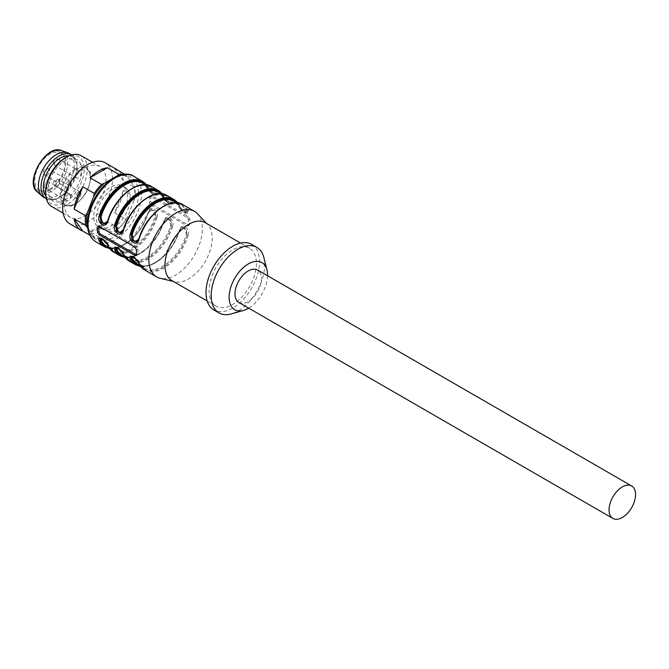 <?xml version="1.0" encoding="UTF-8"?>
<svg xmlns="http://www.w3.org/2000/svg" width="669" height="669" viewBox="0 0 669 669"><rect width="100%" height="100%" fill="white"/><g stroke="black" fill="none" stroke-linecap="round" stroke-linejoin="round"><path stroke-width="0.5" stroke-dasharray="3.35 2.51" d="M64.935 199.755A23.883 13.79 -60 0 1 52.993 200.943A23.883 13.79 -60 0 1 52.993 173.363A23.883 13.79 -60 0 1 76.876 159.582A23.883 13.79 -60 0 1 80.531 178.715A23.883 13.79 -60 0 1 64.935 199.755M45.877 196.076A23.883 13.79 120 0 0 48.319 198.241A23.883 13.79 120 0 0 57.166 198.517A23.883 13.79 120 0 0 60.26 197.062A23.883 13.79 120 0 0 76.86 164.407A23.883 13.79 120 0 0 72.202 156.881A23.883 13.79 120 0 0 69.108 155.844M46.378 198.818A25.347 14.634 120 0 0 55.678 199.053A25.347 14.634 120 0 0 58.956 197.506A25.347 14.634 120 0 0 76.584 162.851A25.347 14.634 120 0 0 71.734 154.915M43.686 197.263A25.347 14.634 120 0 0 56.363 196.009A25.347 14.634 120 0 0 72.921 173.672A25.347 14.634 120 0 0 69.032 153.36M49.866 188.959A21.308 12.301 120 0 0 63.789 170.185A21.308 12.301 120 0 0 60.519 153.109A21.308 12.301 120 0 0 39.212 165.41A21.308 12.301 120 0 0 39.212 190.013A21.308 12.301 120 0 0 49.866 188.959M68.313 194.361A3.671 2.124 120 0 0 65.713 198.86A3.671 2.124 120 0 0 66.474 200.541A3.671 2.124 120 0 0 70.145 198.417A3.671 2.124 120 0 0 70.145 194.177A3.671 2.124 120 0 0 68.313 194.361M78.44 171.858A3.671 2.124 120 0 0 76.04 175.102A3.671 2.124 120 0 0 76.609 178.046A3.671 2.124 120 0 0 80.28 175.922A3.671 2.124 120 0 0 80.28 171.682A3.671 2.124 120 0 0 78.44 171.858M68.313 181.458A3.671 2.124 120 0 0 65.713 185.957A3.671 2.124 120 0 0 66.474 187.638A3.671 2.124 120 0 0 70.145 185.522A3.671 2.124 120 0 0 70.145 181.282A3.671 2.124 120 0 0 68.313 181.458M78.44 192.262A3.671 2.124 120 0 0 76.04 195.499A3.671 2.124 120 0 0 76.609 198.442A3.671 2.124 120 0 0 78.44 198.258A3.671 2.124 120 0 0 80.84 195.022A3.671 2.124 120 0 0 80.28 192.078A3.671 2.124 120 0 0 78.44 192.262M94.296 237.763L93.451 236.174A34.169 19.727 120 0 0 104.565 237.169L101.529 238.407A35.265 20.363 -60 0 1 94.296 237.763L89.822 235.179M123.991 174.442A35.265 20.363 -60 0 1 126.115 175.035L127.863 177.143A34.169 19.727 120 0 0 118.697 175.713M118.881 228.388L116.74 230.136A34.169 19.727 120 0 0 127.863 216.313L126.115 219.39A35.265 20.363 -60 0 1 118.881 228.388L107.383 221.748L90.031 231.767L101.529 238.407M134.795 197.02L133.942 200.625A34.169 19.727 120 0 0 133.942 185.798L134.795 187.379A35.265 20.363 -60 0 1 134.795 197.02L123.288 190.381A35.265 20.363 120 0 1 114.616 212.75L123.288 190.381M133.942 200.625L127.863 216.313M114.616 212.75L126.115 219.39M127.863 177.143L133.942 185.798M114.616 168.396L123.288 180.739L134.795 187.379M126.115 175.035L124.936 174.358M123.288 180.739A35.265 20.363 120 0 0 117.911 170.302M93.451 236.174L87.698 227.995M116.74 230.136L104.565 237.169M90.031 231.767A35.265 20.363 120 0 0 98.703 228.555A35.265 20.363 120 0 0 107.383 221.748M45.709 191.359A27.186 15.696 120 0 0 64.935 202.456A27.186 15.696 120 0 0 84.16 169.165A27.186 15.696 120 0 0 64.935 158.06M51.797 206.612A29.394 16.968 120 0 0 66.49 205.157A29.394 16.968 120 0 0 85.691 179.259A29.394 16.968 120 0 0 81.192 155.71M69.961 223.889A35.265 20.363 120 0 0 87.597 222.141A35.265 20.363 120 0 0 110.636 191.066A35.265 20.363 120 0 0 105.234 162.801M85.197 215.953A29.394 16.968 120 0 0 104.397 190.055A29.394 16.968 120 0 0 99.89 166.506A29.394 16.968 120 0 0 70.504 183.473A29.394 16.968 120 0 0 70.504 217.408A29.394 16.968 120 0 0 85.197 215.953M125.279 188.466A23.883 13.79 -60 0 1 120.938 216.187A23.883 13.79 -60 0 1 98.719 227.335A23.883 13.79 -60 0 1 98.711 199.763A23.883 13.79 -60 0 1 122.594 185.974A23.883 13.79 -60 0 1 125.279 188.466M238.85 302.463A18.74 10.821 120 0 0 257.59 291.651A18.74 10.821 120 0 0 257.59 270.008M127.879 189.963A23.883 13.79 -60 0 1 123.531 217.693A23.883 13.79 -60 0 1 101.312 228.84A23.883 13.79 -60 0 1 96.369 217.91A23.883 13.79 -60 0 1 106.789 193.876A23.883 13.79 -60 0 1 125.195 187.479A23.883 13.79 -60 0 1 127.879 189.963M177.603 202.799A37.84 21.851 -60 0 1 179.384 205.734C181.115 211.095 190.498 216.505 188.223 210.835A0.736 0.56 -25.5 0 0 187.22 211.044L187.195 212.918L179.426 206.545A0.736 0.56 -25.5 0 0 179.468 207.357A36.369 20.998 120 0 0 174.04 201.252L179.284 207.164M179.384 205.734A0.736 0.56 154.5 0 1 179.426 206.545L186.927 213.068M179.325 207.189C178.815 208.812 186.952 215.167 186.977 213.051L187.22 211.044A0.736 0.56 154.5 0 1 186.225 211.262C185.522 213.946 183.264 212.65 179.468 207.357M138.884 238.858L136.994 241.894M123.297 229.86L121.407 232.904L123.606 229.785M163.738 198.191C165.285 201.344 167.493 203.368 170.369 204.246L171.389 204.053L171.632 202.046L171.607 203.911L163.846 197.547A0.736 0.56 -25.5 0 0 163.796 196.736C165.527 202.097 174.91 207.507 172.635 201.837A0.736 0.56 -25.5 0 0 171.632 202.046A0.736 0.56 154.5 0 1 170.637 202.255C169.918 204.948 167.668 203.644 163.888 198.358A0.736 0.56 154.5 0 1 163.846 197.547L171.348 204.07M107.709 220.862L105.827 223.898L108.018 220.787M148.15 189.193C149.697 192.346 151.913 194.37 154.782 195.248L155.802 195.055L156.053 193.048L156.019 194.913L148.259 188.549A0.736 0.56 -25.5 0 0 148.217 187.738C149.94 193.098 159.322 198.509 157.048 192.831A0.736 0.56 -25.5 0 0 156.053 193.048A0.736 0.56 154.5 0 1 155.049 193.257C154.338 195.942 152.08 194.646 148.301 189.36A0.736 0.56 154.5 0 1 148.259 188.549L155.76 195.072M150.299 209.514L148.301 212.884C152.08 208.419 154.338 209.715 155.049 216.781A36.369 20.998 -60 0 1 113.253 250.156A36.369 20.998 -60 0 1 107.826 244.051A0.736 0.56 154.5 0 1 107.868 244.862A0.736 0.56 -25.5 0 0 107.684 245.23M113.554 252.029A37.84 21.851 120 0 0 157.048 217.308L155.049 216.781M150.55 209.372L155.083 210.785L156.053 217.049L154.79 210.894L150.374 209.472M100.367 238.348L107.868 244.862L100.208 238.448M107.826 244.051L101.228 238.574M157.048 217.308C159.314 209.64 149.923 204.229 148.217 212.207L150.517 209.389L131.826 239.234L120.42 246.886L109.641 248.609M163.688 221.631L165.879 218.504L163.662 221.623M163.888 221.882A36.369 20.998 120 0 1 122.084 255.257C132.897 263.185 157.357 244.62 163.662 221.631L163.888 221.882C167.668 217.417 169.918 218.713 170.637 225.779A36.369 20.998 -60 0 1 128.841 259.154A36.369 20.998 -60 0 1 123.405 253.049A0.736 0.56 154.5 0 1 123.447 253.86A0.736 0.56 -25.5 0 0 123.272 254.228M129.142 261.027A37.84 21.851 120 0 0 172.635 226.306L170.637 225.779M125.228 257.607L136.008 255.884L147.414 248.232L166.104 218.387L170.67 219.792L171.632 226.047L170.378 219.892L165.962 218.47M115.954 247.346L123.447 253.86L115.796 247.446M123.405 253.049L116.816 247.572M172.635 226.306C174.902 218.638 165.511 213.235 163.796 221.205L164.022 221.456M179.275 230.629L181.458 227.502L179.468 230.88C183.256 226.415 185.505 227.711 186.225 234.777A36.369 20.998 -60 0 1 144.429 268.152A36.369 20.998 -60 0 1 138.993 262.047A0.736 0.56 154.5 0 1 139.035 262.858A0.736 0.56 -25.5 0 0 138.859 263.226M144.73 270.025A37.84 21.851 120 0 0 188.223 235.304L186.225 234.777M181.717 227.368L186.258 228.79L187.22 235.045L185.965 228.898L181.55 227.468M131.534 256.344L139.035 262.858L131.383 256.444M138.993 262.047L132.403 256.57M188.223 235.304C190.489 227.636 181.098 222.233 179.384 230.203L181.692 227.385L162.993 257.231L151.595 264.882L140.816 266.605M98.979 226.373A2.208 1.271 60 0 1 99.422 225.595A2.208 1.271 60 0 1 100.526 225.704L136.376 246.401A2.208 1.271 60 0 1 137.931 249.102L137.931 253.902A2.208 1.271 60 0 1 137.471 254.914A2.208 1.271 60 0 1 136.451 254.847M150.918 205.007L186.768 225.704A2.208 1.271 -120 0 0 187.872 225.813A2.208 1.271 -120 0 0 188.332 224.809L188.332 220.009A2.208 1.271 -120 0 0 186.768 217.308L150.918 196.611A2.208 1.271 -120 0 0 149.823 196.502A2.208 1.271 -120 0 0 149.363 197.506L149.363 202.306A2.208 1.271 -120 0 0 150.918 205.007L152.231 204.254L188.081 224.951L189.235 225.001L189.804 223.948A37.84 21.851 120 0 0 189.887 221.506A37.84 21.851 120 0 0 189.804 219.156L188.081 216.547L152.231 195.85L151.194 195.733L150.843 196.653A37.84 21.851 -60 0 1 150.918 199.011A37.84 21.851 -60 0 1 150.843 201.453L152.231 204.254M267.55 275.762A27.186 15.696 -60 0 1 248.684 308.141M263.887 257.615A37.84 21.851 -60 0 1 264.707 264.698A37.84 21.851 -60 0 1 231.399 313.886M251.669 244.377A37.84 21.851 -60 0 1 259.505 261.704A37.84 21.851 -60 0 1 242.989 299.779A37.84 21.851 -60 0 1 213.829 309.923M256.394 263.502A33.433 19.301 -60 0 1 241.793 297.145A33.433 19.301 -60 0 1 216.037 306.101A33.433 19.301 -60 0 1 216.037 267.5A33.433 19.301 -60 0 1 249.47 248.199A33.433 19.301 -60 0 1 256.394 263.502M205.308 222.702A33.433 19.301 -60 0 1 207.9 224.759A33.433 19.301 -60 0 1 212.232 238.005A33.433 19.301 -60 0 1 199.462 269.615A33.433 19.301 -60 0 1 174.952 281.825A33.433 19.301 -60 0 1 171.874 280.604M197.455 213.712A37.84 21.851 -60 0 1 202.356 228.706A37.84 21.851 -60 0 1 187.905 264.481A37.84 21.851 -60 0 1 160.167 278.304M37.422 191.995A24.076 13.898 120 0 0 50.744 191.727A24.076 13.898 120 0 0 66.816 169.265A24.076 13.898 120 0 0 61.339 150.558M49.866 190.038A22.629 13.062 120 0 0 63.722 154.322A22.629 13.062 120 0 0 36.009 170.327A22.629 13.062 120 0 0 49.866 190.038M75.329 168.864A21.308 12.301 120 0 0 61.406 187.638A21.308 12.301 120 0 0 64.667 204.714A21.308 12.301 120 0 0 75.329 203.66A21.308 12.301 120 0 0 89.245 184.878A21.308 12.301 120 0 0 85.983 167.81A21.308 12.301 120 0 0 75.329 168.864M75.848 169.759A20.572 11.875 -60 0 1 88.442 187.688A20.572 11.875 -60 0 1 63.246 202.23A20.572 11.875 -60 0 1 75.848 169.759M57.141 185.957A3.671 2.124 -60 0 1 55.301 186.141A3.671 2.124 -60 0 1 55.301 181.901A3.671 2.124 -60 0 1 58.981 179.777A3.671 2.124 -60 0 1 59.541 182.721A3.671 2.124 -60 0 1 57.141 185.957M44.413 173.664A3.671 2.124 -60 0 1 46.019 169.968A3.671 2.124 -60 0 1 48.845 168.981A3.671 2.124 -60 0 1 48.845 173.221A3.671 2.124 -60 0 1 45.174 175.345A3.671 2.124 -60 0 1 44.413 173.664M57.141 159.565A3.671 2.124 -60 0 1 58.981 159.381A3.671 2.124 -60 0 1 58.981 163.621A3.671 2.124 -60 0 1 55.301 165.745A3.671 2.124 -60 0 1 54.741 162.801A3.671 2.124 -60 0 1 57.141 159.565M44.413 186.559A3.671 2.124 -60 0 1 46.019 182.863A3.671 2.124 -60 0 1 48.845 181.876A3.671 2.124 -60 0 1 48.845 186.124A3.671 2.124 -60 0 1 45.174 188.24A3.671 2.124 -60 0 1 44.413 186.559M188.223 210.835A37.84 21.851 120 0 0 182.57 204.48M187.22 211.044A37.104 21.425 120 0 0 163.127 206.654A37.104 21.425 120 0 0 139.035 238.866M138.993 238.524A36.369 20.998 -60 0 1 139.344 237.445M151.662 216.104A36.369 20.998 -60 0 1 180.797 205.157A36.369 20.998 -60 0 1 186.225 211.262M176.875 202.715A37.104 21.425 -60 0 1 179.426 206.545M123.447 229.868A37.104 21.425 -60 0 1 147.54 197.656A37.104 21.425 -60 0 1 171.632 202.046M123.405 229.526A36.369 20.998 -60 0 1 123.757 228.438M136.075 207.106A36.369 20.998 -60 0 1 165.21 196.159A36.369 20.998 -60 0 1 170.637 202.255M163.888 198.358A36.369 20.998 120 0 0 158.453 192.254L163.696 198.166M163.846 197.547A37.104 21.425 120 0 0 161.288 193.717M172.635 201.837A37.84 21.851 120 0 0 166.982 195.482M162.015 193.801A37.84 21.851 -60 0 1 163.796 196.736M107.868 220.87A37.104 21.425 -60 0 1 131.96 188.658A37.104 21.425 -60 0 1 156.053 193.048M107.826 220.527A36.369 20.998 -60 0 1 108.169 219.44M120.487 198.108A36.369 20.998 -60 0 1 149.622 187.161A36.369 20.998 -60 0 1 155.049 193.257M148.301 189.36A36.369 20.998 120 0 0 142.865 183.256L148.108 189.168M148.259 188.549A37.104 21.425 120 0 0 145.7 184.719M157.048 192.831A37.84 21.851 120 0 0 151.395 186.484M146.427 184.803A37.84 21.851 -60 0 1 148.217 187.738M148.075 212.633C141.769 235.613 117.309 254.187 106.496 246.251A36.369 20.998 120 0 0 148.301 212.884M109.172 247.973A37.104 21.425 120 0 0 148.259 212.541M148.217 212.207A37.84 21.851 -60 0 1 104.724 246.928M156.053 217.049A37.104 21.425 -60 0 1 131.96 249.253A37.104 21.425 -60 0 1 107.868 244.862M124.76 256.971A37.104 21.425 120 0 0 163.846 221.548M163.796 221.205A37.84 21.851 -60 0 1 120.311 255.926M171.632 226.047A37.104 21.425 -60 0 1 147.54 258.251A37.104 21.425 -60 0 1 123.447 253.86M179.25 230.629C172.945 253.618 148.485 272.183 137.672 264.255A36.369 20.998 120 0 0 179.468 230.88M140.348 265.978A37.104 21.425 120 0 0 179.426 230.546M179.384 230.203A37.84 21.851 -60 0 1 135.899 264.924M187.22 235.045A37.104 21.425 -60 0 1 163.127 267.249A37.104 21.425 -60 0 1 139.035 262.858M136.451 254.755L137.931 253.902M136.451 249.955L137.931 249.102M135.063 247.162L136.376 246.401M99.213 226.465L100.526 225.704M188.332 224.809L189.804 223.948M186.768 225.704L188.081 224.951M188.332 220.009L189.804 219.156M186.768 217.308L188.081 216.547M150.918 196.611L152.231 195.85M149.363 197.506L150.843 196.653M149.363 202.306L150.843 201.453M138.45 193.609A35.633 20.572 -60 0 1 100.651 240.631A35.633 20.572 -60 0 1 100.651 190.23A35.633 20.572 -60 0 1 138.45 193.609M133.733 176.29A37.84 21.851 -60 0 1 141.569 193.609A37.84 21.851 -60 0 1 125.053 231.691A37.84 21.851 -60 0 1 95.893 241.827M48.319 198.241L52.993 200.943M72.202 156.881L76.876 159.582M76.86 164.407L76.584 162.851M57.166 198.517L55.678 199.053M39.212 190.013L64.667 204.714C77.704 214.49 100.969 174.208 85.983 167.81L60.519 153.109M80.28 192.078L58.981 179.777A3.671 3.671 0 0 0 53.963 181.123A3.671 3.671 0 0 0 55.301 186.141L76.609 198.442M70.145 181.282L48.845 168.981A3.671 3.671 0 0 0 43.334 172.159A3.671 3.671 0 0 0 45.174 175.345L66.474 187.638M80.28 171.682L58.981 159.381A3.671 3.671 0 0 0 53.47 162.559A3.671 3.671 0 0 0 55.301 165.745L76.609 178.046M70.145 194.177L48.845 181.876A3.671 3.671 0 0 0 43.334 185.062A3.671 3.671 0 0 0 45.174 188.24L66.474 200.541M63.154 213.168L70.504 217.408M92.548 162.266L99.89 166.506M125.195 187.479L122.594 185.974M101.312 228.84L98.719 227.335M177.653 202.807L179.576 205.927C179.493 206.813 184.351 212.675 185.656 212.675L186.977 213.051M139.219 238.783C145.524 215.794 169.985 197.221 180.797 205.157L176.516 202.682M136.777 242.027L139.185 238.783M123.631 229.785C129.937 206.796 154.397 188.223 165.21 196.159L160.928 193.684M162.065 193.809L163.989 196.929C163.905 197.807 168.764 203.677 170.068 203.677L171.389 204.053M108.043 220.778C114.349 197.798 138.809 179.225 149.622 187.161L145.34 184.686M146.478 184.803L148.401 187.93C148.326 188.809 153.176 194.679 154.48 194.679L155.802 195.055M148.108 212.625L150.517 209.38M107.968 244.218C107.86 241.693 99.924 236.308 100.317 238.356L100.099 238.482M108.972 247.681L113.253 250.156L108.01 244.252M123.556 253.217C123.439 250.691 115.511 245.306 115.904 247.363L115.687 247.488M124.559 256.679L128.841 259.154L123.598 253.25M165.879 218.504L164.022 221.464M139.144 262.215C139.027 259.689 131.091 254.304 131.492 256.361L131.275 256.486M140.147 265.685L144.429 268.152L139.185 262.248M136.108 255.7L137.471 254.914M98.05 226.39L99.422 225.595M189.268 225.01L187.872 225.813M151.211 195.691L149.823 196.502M249.47 248.199L240.606 243.081M216.037 306.101L207.173 300.983M207.9 224.759L206.729 223.521M174.952 281.825L173.304 281.432"/><path stroke-width="1" d="M609.049 509.862A18.74 10.821 -60 0 1 617.228 491.004A18.74 10.821 -60 0 1 631.67 485.987A18.74 10.821 -60 0 1 631.67 507.62A18.74 10.821 -60 0 1 612.929 518.442A18.74 10.821 -60 0 1 609.049 509.862M69.108 155.844A23.883 13.79 120 0 0 48.319 170.67A23.883 13.79 120 0 0 45.877 196.076M71.734 154.915A25.347 14.634 120 0 0 71.633 154.857A25.347 14.634 120 0 0 46.286 169.491A25.347 14.634 120 0 0 46.286 198.768A25.347 14.634 120 0 0 46.378 198.818M71.633 154.857L69.032 153.36A25.347 14.634 120 0 0 67.519 152.674A25.347 14.634 120 0 0 43.686 167.994A25.347 14.634 120 0 0 42.331 196.293A25.347 14.634 120 0 0 43.686 197.263L46.286 198.768M85.615 215.769L87.363 212.692A34.169 19.727 120 0 0 87.363 227.519L85.615 225.411A35.265 20.363 -60 0 1 85.615 215.769L74.117 209.129L82.797 186.768L94.296 193.408A35.265 20.363 -60 0 1 101.529 184.41L104.565 183.172A34.169 19.727 120 0 0 93.451 197.004L94.296 193.408M118.697 175.713A34.169 19.727 120 0 0 116.74 176.148L118.881 174.392A35.265 20.363 -60 0 1 123.991 174.442M124.936 174.358L114.616 168.396A35.265 20.363 120 0 1 116.339 169.215A35.265 20.363 120 0 1 117.911 170.302M101.529 184.41L90.031 177.77L107.383 167.752L118.881 174.392M104.565 183.172L116.74 176.148M107.383 167.752A35.265 20.363 120 0 0 90.031 177.77M87.363 212.692L93.451 197.004M82.797 186.768A35.265 20.363 120 0 0 74.117 209.129M89.822 235.179L82.797 231.123L74.117 218.771L85.615 225.411M87.698 227.995L87.363 227.519M74.117 218.771A35.265 20.363 120 0 0 81.074 230.303A35.265 20.363 120 0 0 82.797 231.123M92.548 162.266L81.192 155.71A29.394 16.968 120 0 0 66.49 157.165L64.935 158.06A27.186 15.696 120 0 0 45.709 191.359L45.709 193.157A29.394 16.968 120 0 0 51.797 206.612L63.154 213.168M66.49 157.165A29.394 16.968 120 0 0 45.709 193.157M116.339 169.215L105.234 162.801A35.265 20.363 120 0 0 69.961 183.164A35.265 20.363 120 0 0 69.961 223.889L81.074 230.303M631.67 485.987L257.59 270.008A18.74 10.821 120 0 0 243.148 275.034A18.74 10.821 120 0 0 234.97 293.883A18.74 10.821 120 0 0 238.85 302.463L612.929 518.442M139.035 238.866L139.077 239.201C137.354 247.187 127.971 241.752 130.246 234.1A37.84 21.851 -60 0 1 173.739 199.387A37.84 21.851 -60 0 1 177.603 202.799M176.516 202.682L174.04 201.252A36.369 20.998 120 0 0 132.245 234.627L130.246 234.1M136.919 241.935L132.495 240.506L131.241 234.367L132.203 240.614L136.744 242.036M173.304 281.432L160.167 278.304A37.84 21.851 -60 0 1 156.68 276.924A37.84 21.851 -60 0 1 156.68 233.23A37.84 21.851 -60 0 1 194.52 211.379L182.57 204.48C170.227 196.009 145.416 215.418 138.859 238.95L136.777 242.027L138.951 239.109M132.245 234.627C132.947 241.685 135.197 242.989 138.993 238.524M160.928 193.684L158.453 192.254A36.369 20.998 120 0 0 116.657 225.629L115.662 225.369L116.623 231.616L121.156 233.038L123.364 230.111M121.332 232.937L116.916 231.516L115.662 225.369L114.658 225.102A37.84 21.851 -60 0 1 158.152 190.381A37.84 21.851 -60 0 1 162.015 193.801M116.657 225.629C117.376 232.695 119.626 233.999 123.405 229.526M123.447 229.868L123.497 230.203C121.766 238.181 112.384 232.753 114.658 225.102M145.34 184.686L142.865 183.256A36.369 20.998 120 0 0 101.069 216.631L100.074 216.363L101.036 222.618L105.577 224.04M105.752 223.939L101.328 222.518L100.074 216.363L99.071 216.104A37.84 21.851 -60 0 1 142.564 181.383A37.84 21.851 -60 0 1 146.427 184.803M101.069 216.631C101.788 223.697 104.038 225.001 107.826 220.527M107.868 220.87L107.91 221.205C106.179 229.183 96.796 223.755 99.071 216.104M162.065 193.809L158.152 190.381L151.395 186.484C139.06 178.013 114.24 197.422 107.684 220.954L105.61 224.031L107.776 221.113M101.228 238.574L101.069 240.154A0.736 0.56 -25.5 0 0 100.074 240.363L100.208 238.448L100.074 240.363A0.736 0.56 154.5 0 1 99.071 240.581C96.804 234.903 106.195 240.33 107.91 245.674A37.84 21.851 120 0 0 113.554 252.029L107.717 245.481A0.736 0.56 -25.5 0 0 107.91 245.674M107.684 245.23A0.736 0.56 -25.5 0 0 107.717 245.473C106.271 242.312 103.921 239.962 100.659 238.432L100.091 238.49M116.816 247.572L116.657 249.152A0.736 0.56 -25.5 0 0 115.662 249.361L115.796 247.446L115.662 249.361A0.736 0.56 154.5 0 1 114.658 249.579C112.392 243.901 121.783 249.328 123.497 254.68A37.84 21.851 120 0 0 129.142 261.027L123.305 254.479A0.736 0.56 -25.5 0 0 123.497 254.68M123.272 254.228A0.736 0.56 -25.5 0 0 123.305 254.471C121.858 251.31 119.5 248.96 116.239 247.43L115.678 247.488M132.403 256.57L132.245 258.15A0.736 0.56 -25.5 0 0 131.241 258.359L131.375 256.444L131.241 258.359A0.736 0.56 154.5 0 1 130.246 258.577C127.98 252.899 137.371 258.326 139.077 263.678A37.84 21.851 120 0 0 144.73 270.025L138.893 263.477A0.736 0.56 -25.5 0 0 139.077 263.678M138.859 263.226A0.736 0.56 -25.5 0 0 138.893 263.469C137.446 260.308 135.088 257.958 131.826 256.428L131.266 256.486M136.451 254.847A2.208 1.271 60 0 1 136.376 254.805L100.526 234.1A2.208 1.271 60 0 1 98.962 231.407L98.962 226.607A2.208 1.271 60 0 1 98.979 226.373M135.063 255.558L136.108 255.7L136.451 254.755A37.84 21.851 -60 0 1 136.451 249.955L135.063 247.162L99.213 226.465L98.05 226.39L97.49 227.46A37.84 21.851 120 0 0 97.49 232.26L99.213 234.861L135.063 255.558L136.376 254.805M248.684 308.141A27.186 15.696 -60 0 1 243.633 310.383A27.186 15.696 -60 0 1 229.183 295.38A27.186 15.696 -60 0 1 246.752 264.941A27.186 15.696 -60 0 1 266.973 269.958A27.186 15.696 -60 0 1 267.558 275.051A27.186 15.696 -60 0 1 267.55 275.762M243.633 310.383L231.399 313.886A37.84 21.851 -60 0 1 219.022 312.916A37.84 21.851 -60 0 1 219.022 269.222A37.84 21.851 -60 0 1 256.863 247.379A37.84 21.851 -60 0 1 263.887 257.615L266.973 269.958M219.022 312.916L213.829 309.923A37.84 21.851 -60 0 1 213.829 266.229A37.84 21.851 -60 0 1 251.669 244.377L256.863 247.379M207.173 300.983L171.874 280.604A33.433 19.301 -60 0 1 171.874 242.002A33.433 19.301 -60 0 1 205.308 222.702L240.606 243.081M194.52 211.379A37.84 21.851 -60 0 1 197.455 213.712L206.729 223.521M67.519 152.674L61.339 150.558A24.076 13.898 120 0 0 38.702 165.118A24.076 13.898 120 0 0 37.422 191.995L42.331 196.293M182.57 204.48A37.84 21.851 120 0 0 139.077 239.201M139.344 237.445A36.369 20.998 -60 0 1 151.662 216.104M131.241 234.367A37.104 21.425 -60 0 1 152.708 203.828A37.104 21.425 -60 0 1 176.875 202.715M123.757 228.438A36.369 20.998 -60 0 1 136.075 207.106M161.288 193.717A37.104 21.425 120 0 0 137.12 194.83A37.104 21.425 120 0 0 115.662 225.369M177.653 202.807L173.739 199.387L166.982 195.482A37.84 21.851 120 0 0 123.497 230.203M108.169 219.44A36.369 20.998 -60 0 1 120.487 198.108M145.7 184.719A37.104 21.425 120 0 0 121.532 185.831A37.104 21.425 120 0 0 100.074 216.363M151.395 186.484A37.84 21.851 120 0 0 107.91 221.205M101.069 240.154A36.369 20.998 120 0 0 106.496 246.251L108.972 247.681M100.074 240.363A37.104 21.425 120 0 0 109.172 247.973M109.641 248.609L104.724 246.928A37.84 21.851 -60 0 1 99.071 240.581M116.657 249.152A36.369 20.998 120 0 0 122.084 255.257L124.559 256.679M115.662 249.361A37.104 21.425 120 0 0 124.76 256.971M125.228 257.607L120.311 255.926A37.84 21.851 -60 0 1 114.658 249.579M132.245 258.15A36.369 20.998 120 0 0 137.672 264.255L140.147 265.685M131.241 258.359A37.104 21.425 120 0 0 140.348 265.978M140.816 266.605L135.899 264.924A37.84 21.851 -60 0 1 130.246 258.577M97.49 227.46L98.962 226.607M97.49 232.26L98.962 231.407M99.213 234.861L100.526 234.1M95.893 241.827A37.84 21.851 -60 0 1 95.893 198.133A37.84 21.851 -60 0 1 133.733 176.29C126.056 169.968 106.346 177.603 94.981 197.848C90.332 206.085 87.815 214.214 87.438 222.242C87.187 231.608 90.006 238.139 95.893 241.827L104.724 246.928M61.339 150.558C46.228 143.609 23.841 182.386 37.422 191.995M166.982 195.482C154.648 187.011 129.828 206.42 123.272 229.952L121.198 233.029M133.733 176.29L142.564 181.383L146.478 184.803M156.68 276.924L144.73 270.025M135.899 264.924L129.142 261.027M120.311 255.926L113.554 252.029"/></g></svg>
